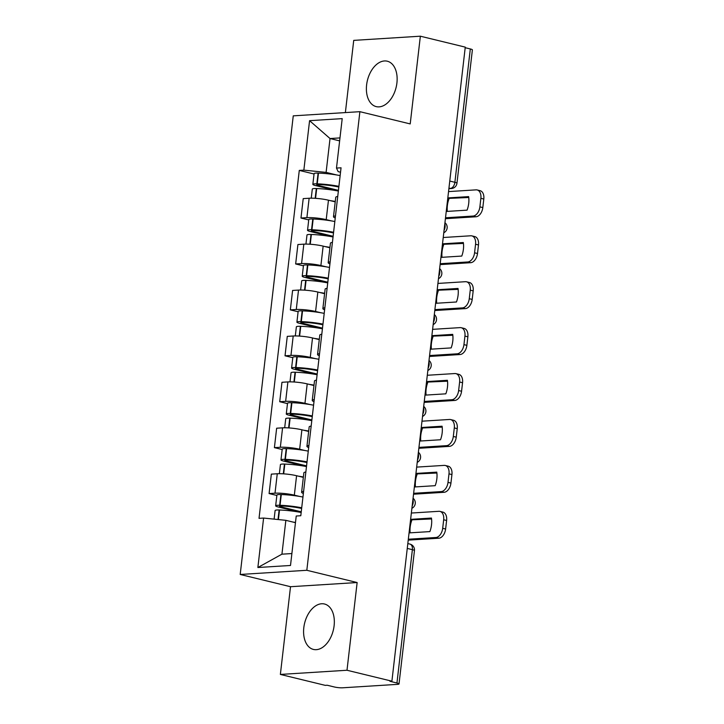 <?xml version="1.0" encoding="UTF-8"?>
<svg xmlns="http://www.w3.org/2000/svg" width="724" height="724" viewBox="0 0 724 724"><rect width="100%" height="100%" fill="white"/><g stroke="black" fill="none" stroke-linecap="round" stroke-linejoin="round"><path stroke-width="1.09" d="M334.108 625.771A23.376 14.779 -76.3 0 0 324.488 604.006A23.376 14.779 -76.3 0 0 303.808 627.672A23.376 14.779 -76.3 0 0 313.429 649.428A23.376 14.779 -76.3 0 0 334.108 625.771M396.915 82.961A23.376 14.779 -76.3 0 0 387.295 61.205A23.376 14.779 -76.3 0 0 366.616 84.871A23.376 14.779 -76.3 0 0 376.236 106.627A23.376 14.779 -76.3 0 0 396.915 82.961M280.369 674.433L346.995 670.252L391.901 681.184L465.261 47.132L420.354 36.2L410.209 123.922L359.891 111.677L293.256 115.849L240.196 574.467L290.514 586.712L280.369 674.433L325.275 685.366L327.212 685.239L334.207 686.949A5.991 0.896 -173.4 0 0 342.606 687.8L397.585 684.352A5.991 0.896 -173.4 0 0 399.024 683.945A5.991 0.896 -173.4 0 0 396.951 683.013L412.381 549.661A5.991 3.792 -76.3 0 0 409.911 544.086L407.82 543.57M420.354 36.2L353.728 40.381L345.375 112.582M346.995 670.252L357.14 582.539L306.822 570.286L359.891 111.677M391.901 681.184L389.955 681.302L396.951 683.013M465.197 47.712L470.319 48.951A5.991 0.896 6.6 0 1 472.383 49.884L456.953 183.235A5.991 0.896 -173.4 0 0 454.889 182.303L470.319 48.951M335.221 201.851L328.461 200.204A13.783 2.063 -173.4 0 0 309.139 198.24L303.22 198.611L300.967 218.033L306.895 217.662A13.783 2.063 6.6 0 1 326.207 219.625L331.429 220.901M337.728 196.485A13.783 2.063 -173.4 0 0 335.746 197.299L333.493 216.729A13.783 2.063 6.6 0 1 335.483 215.915M308.732 219.924L300.967 218.033M335.248 217.978A13.783 2.063 6.6 0 1 333.493 216.729M329.9 247.771L323.148 246.124A13.783 2.063 -173.4 0 0 303.827 244.16L297.908 244.531L295.654 263.952L301.582 263.581A13.783 2.063 6.6 0 1 320.895 265.554L326.117 266.821M332.416 242.404A13.783 2.063 -173.4 0 0 330.434 243.219L328.18 262.649A13.783 2.063 6.6 0 1 330.171 261.835M303.419 265.844L295.654 263.952M329.936 263.898A13.783 2.063 6.6 0 1 328.18 262.649M324.587 293.691L317.836 292.043A13.783 2.063 -173.4 0 0 298.514 290.08L292.596 290.451L290.342 309.881L296.27 309.501A13.783 2.063 6.6 0 1 315.583 311.474L320.804 312.741M327.103 288.324A13.783 2.063 -173.4 0 0 325.121 289.138L322.868 308.569A13.783 2.063 6.6 0 1 324.859 307.754M298.107 311.763L290.342 309.881M324.614 309.818A13.783 2.063 6.6 0 1 322.868 308.569M319.275 339.61L312.515 337.963A13.783 2.063 -173.4 0 0 293.202 335.999L287.274 336.37L285.03 355.801L290.957 355.43A13.783 2.063 6.6 0 1 310.27 357.394L315.492 358.661M321.791 334.244A13.783 2.063 -173.4 0 0 319.8 335.058L317.555 354.488A13.783 2.063 6.6 0 1 319.546 353.674M292.795 357.683L285.03 355.801M319.302 355.737A13.783 2.063 6.6 0 1 317.555 354.488M313.963 385.53L307.202 383.883A13.783 2.063 -173.4 0 0 287.89 381.919L281.962 382.29L279.717 401.72L285.645 401.349A13.783 2.063 6.6 0 1 304.958 403.313L310.18 404.58M316.478 380.163A13.783 2.063 -173.4 0 0 314.488 380.987L312.243 400.408A13.783 2.063 6.6 0 1 314.234 399.594M287.482 403.603L279.717 401.72M313.99 401.657A13.783 2.063 6.6 0 1 312.243 400.408M308.65 431.45L301.89 429.803A13.783 2.063 -173.4 0 0 282.577 427.839L276.649 428.21L274.405 447.64L280.333 447.269A13.783 2.063 6.6 0 1 299.646 449.233L304.858 450.5M311.166 426.092A13.783 2.063 -173.4 0 0 309.175 426.907L306.931 446.328A13.783 2.063 6.6 0 1 308.922 445.513M282.17 449.532L274.405 447.64M308.677 447.577A13.783 2.063 6.6 0 1 306.931 446.328M303.338 477.369L296.578 475.722A13.783 2.063 -173.4 0 0 277.265 473.758L271.337 474.13L269.093 493.56L275.011 493.189A13.783 2.063 6.6 0 1 294.333 495.153L299.546 496.42M305.854 472.012A13.783 2.063 -173.4 0 0 303.863 472.826L301.618 492.248A13.783 2.063 6.6 0 1 303.609 491.433M276.858 495.451L269.093 493.56M303.365 493.496A13.783 2.063 6.6 0 1 301.618 492.248M339.637 140.881L330.026 138.537L326.108 172.393L336.741 174.982M340.542 172.222L338.153 171.633L336.488 168.077L342.208 118.627L309.573 120.673L330.026 138.537L339.981 137.913M295.464 522.665L285.853 520.33L281.935 554.177L257.871 567.516L290.505 565.471L296.234 516.013L300.795 515.732L341.049 167.796L336.488 168.077M257.871 567.516L263.599 518.058L285.853 520.33M326.108 172.393L303.854 170.131L299.284 170.412L259.029 518.348L263.599 518.058M303.854 170.131L309.573 120.673M240.196 574.467L306.822 570.286M290.514 586.712L357.14 582.539M281.935 554.177L291.89 553.552M314.044 174.004L299.284 170.412M447.758 198.43L468.763 197.498M447.332 211.39A18.58 11.747 103.7 0 1 447.378 205.562A18.58 11.747 103.7 0 1 449.016 198.738M338.904 186.349A22.779 3.403 -173.4 0 0 317.239 183.851L316.859 183.833A7.566 1.131 -173.4 0 0 312.849 184.367A7.566 1.131 -173.4 0 0 315.456 185.543L337.085 190.81M312.849 184.367L314.089 173.624A7.566 1.131 6.6 0 1 318.098 173.09L318.479 173.108A22.779 3.403 6.6 0 1 340.144 175.597M311.248 198.177L312.306 189.082A7.566 1.131 6.6 0 1 316.316 188.548L316.696 188.557A22.779 3.403 6.6 0 1 338.361 191.055M338.443 190.367L317.981 185.389A3.674 0.552 6.6 0 1 316.714 184.819A3.674 0.552 6.6 0 1 318.66 184.557L319.04 184.575A18.878 2.824 6.6 0 1 338.823 187.027M330.289 200.648A22.779 3.403 6.6 0 1 335.266 201.444M445.513 217.788L473.034 216.06A8.987 5.683 -76.3 0 0 479.885 206.865L482.817 207.58A8.987 5.683 103.7 0 1 475.967 216.775L445.414 218.693M448.545 191.588L476.066 189.86A8.987 5.683 -76.3 0 1 477.17 189.96A8.987 5.683 -76.3 0 1 480.872 198.331L479.885 206.865M477.17 189.96L480.103 190.674A8.987 5.683 103.7 0 1 483.804 199.046L480.872 198.331M482.817 207.58L483.804 199.046M447.812 197.914L468.645 196.611A18.58 11.747 -76.3 0 1 467.08 210.15L446.246 211.462M442.445 244.35L463.451 243.418M442.02 257.31A18.58 11.747 103.7 0 1 442.065 251.481A18.58 11.747 103.7 0 1 443.703 244.658M333.592 232.268A22.779 3.403 -173.4 0 0 311.926 229.77L311.546 229.752A7.566 1.131 -173.4 0 0 307.537 230.286A7.566 1.131 -173.4 0 0 310.144 231.472L331.773 236.73M307.537 230.286L308.777 219.544A7.566 1.131 6.6 0 1 312.786 219.01L313.166 219.028A22.779 3.403 6.6 0 1 334.832 221.526M305.935 244.097L306.985 235.001A7.566 1.131 6.6 0 1 311.003 234.467L311.383 234.476A22.779 3.403 6.6 0 1 333.049 236.974M333.131 236.286L312.668 231.309A3.674 0.552 6.6 0 1 311.401 230.739A3.674 0.552 6.6 0 1 313.347 230.476L313.727 230.494A18.878 2.824 6.6 0 1 333.511 232.947M324.976 246.567A22.779 3.403 6.6 0 1 329.954 247.373M440.201 263.708L467.722 261.979A8.987 5.683 -76.3 0 0 474.573 252.785L477.505 253.5A8.987 5.683 103.7 0 1 470.654 262.694L440.102 264.613M443.233 237.508L470.754 235.78A8.987 5.683 -76.3 0 1 471.858 235.879A8.987 5.683 -76.3 0 1 475.559 244.25L474.573 252.785M471.858 235.879L474.79 236.594A8.987 5.683 103.7 0 1 478.492 244.965L475.559 244.25M477.505 253.5L478.492 244.965M442.5 243.834L463.333 242.531A18.58 11.747 -76.3 0 1 461.767 256.07L440.934 257.382M437.133 290.27L458.138 289.347M436.708 303.229A18.58 11.747 103.7 0 1 436.744 297.401A18.58 11.747 103.7 0 1 438.391 290.577M328.28 278.188A22.779 3.403 -173.4 0 0 306.614 275.69L306.234 275.681A7.566 1.131 -173.4 0 0 302.225 276.206A7.566 1.131 -173.4 0 0 304.831 277.392L326.461 282.65M302.225 276.206L303.465 265.464A7.566 1.131 6.6 0 1 307.474 264.93L307.854 264.948A22.779 3.403 6.6 0 1 329.52 267.446M300.623 290.016L301.673 280.921A7.566 1.131 6.6 0 1 305.691 280.387L306.062 280.396A22.779 3.403 6.6 0 1 327.737 282.894M327.809 282.206L307.356 277.229A3.674 0.552 6.6 0 1 306.089 276.659A3.674 0.552 6.6 0 1 308.035 276.396L308.415 276.414A18.878 2.824 6.6 0 1 328.198 278.867M319.664 292.487A22.779 3.403 6.6 0 1 324.633 293.292M434.889 309.628L462.41 307.899A8.987 5.683 -76.3 0 0 469.261 298.704L472.193 299.419A8.987 5.683 103.7 0 1 465.342 308.614L434.789 310.533M437.92 283.428L465.441 281.699A8.987 5.683 -76.3 0 1 466.546 281.799A8.987 5.683 -76.3 0 1 470.247 290.17L469.261 298.704M466.546 281.799L469.478 282.514A8.987 5.683 103.7 0 1 473.179 290.885L470.247 290.17M472.193 299.419L473.179 290.885M437.187 289.754L458.021 288.451A18.58 11.747 -76.3 0 1 456.455 301.989L435.622 303.302M431.821 336.198L452.826 335.266M431.395 349.149A18.58 11.747 103.7 0 1 431.432 343.33A18.58 11.747 103.7 0 1 433.079 336.497M322.967 324.108A22.779 3.403 -173.4 0 0 301.302 321.61L300.922 321.601A7.566 1.131 -173.4 0 0 296.912 322.135A7.566 1.131 -173.4 0 0 299.519 323.311L321.148 328.569M296.912 322.135L298.152 311.383A7.566 1.131 6.6 0 1 302.161 310.849L302.542 310.868A22.779 3.403 6.6 0 1 324.207 313.365M295.311 335.936L296.36 326.841A7.566 1.131 6.6 0 1 300.379 326.307L300.75 326.316A22.779 3.403 6.6 0 1 322.424 328.814M322.497 328.126L302.044 323.148A3.674 0.552 6.6 0 1 300.777 322.578A3.674 0.552 6.6 0 1 302.723 322.316L303.103 322.334A18.878 2.824 6.6 0 1 322.886 324.786M314.352 338.407A22.779 3.403 6.6 0 1 319.32 339.212M429.576 355.547L457.097 353.819A8.987 5.683 -76.3 0 0 463.948 344.624L466.88 345.339A8.987 5.683 103.7 0 1 460.03 354.534L429.477 356.452M432.608 329.348L460.129 327.619A8.987 5.683 -76.3 0 1 461.233 327.719A8.987 5.683 -76.3 0 1 464.935 336.09L463.948 344.624M461.233 327.719L464.165 328.434A8.987 5.683 103.7 0 1 467.867 336.805L464.935 336.09M466.88 345.339L467.867 336.805M431.875 335.683L452.708 334.37A18.58 11.747 -76.3 0 1 451.143 347.909L430.309 349.221M426.499 382.118L447.513 381.186M426.083 395.069A18.58 11.747 103.7 0 1 426.119 389.25A18.58 11.747 103.7 0 1 427.766 382.426M317.655 370.027A22.779 3.403 -173.4 0 0 295.98 367.53L295.609 367.521A7.566 1.131 -173.4 0 0 291.591 368.054A7.566 1.131 -173.4 0 0 294.206 369.231L315.836 374.489M291.591 368.054L292.84 357.303A7.566 1.131 6.6 0 1 296.849 356.769L297.229 356.787A22.779 3.403 6.6 0 1 318.895 359.285M289.998 381.856L291.048 372.76A7.566 1.131 6.6 0 1 295.057 372.227L295.437 372.245A22.779 3.403 6.6 0 1 317.112 374.733M317.184 374.046L296.731 369.068A3.674 0.552 6.6 0 1 295.464 368.498A3.674 0.552 6.6 0 1 297.41 368.245L297.79 368.254A18.878 2.824 6.6 0 1 317.574 370.706M309.039 384.326A22.779 3.403 6.6 0 1 314.008 385.132M424.264 401.467L451.785 399.738A8.987 5.683 -76.3 0 0 458.627 390.544L461.568 391.259A8.987 5.683 103.7 0 1 454.717 400.453L424.164 402.372M427.296 375.267L454.817 373.548A8.987 5.683 -76.3 0 1 455.921 373.638A8.987 5.683 -76.3 0 1 459.622 382.01L458.627 390.544M455.921 373.638L458.853 374.353A8.987 5.683 103.7 0 1 462.555 382.724L459.622 382.01M461.568 391.259L462.555 382.724M426.563 381.602L447.396 380.29A18.58 11.747 -76.3 0 1 445.83 393.829L424.997 395.141M421.187 428.038L442.192 427.106M420.771 440.988A18.58 11.747 103.7 0 1 420.807 435.169A18.58 11.747 103.7 0 1 422.454 428.346M312.343 415.947A22.779 3.403 -173.4 0 0 290.668 413.449L290.297 413.44A7.566 1.131 -173.4 0 0 286.279 413.974A7.566 1.131 -173.4 0 0 288.894 415.151L310.524 420.409M286.279 413.974L287.528 403.232A7.566 1.131 6.6 0 1 291.537 402.698L291.917 402.707A22.779 3.403 6.6 0 1 313.582 405.205M284.686 427.775L285.736 418.68A7.566 1.131 6.6 0 1 289.745 418.146L290.125 418.164A22.779 3.403 6.6 0 1 311.791 420.653M311.872 419.965L291.419 414.988A3.674 0.552 6.6 0 1 290.152 414.418A3.674 0.552 6.6 0 1 292.098 414.164L292.478 414.173A18.878 2.824 6.6 0 1 312.261 416.626M303.727 430.246A22.779 3.403 6.6 0 1 308.696 431.052M418.952 447.387L446.473 445.658A8.987 5.683 -76.3 0 0 453.315 436.463L456.247 437.178A8.987 5.683 103.7 0 1 449.405 446.373L418.843 448.292M421.983 421.187L449.495 419.468A8.987 5.683 -76.3 0 1 450.599 419.558A8.987 5.683 -76.3 0 1 454.301 427.929L453.315 436.463M450.599 419.558L453.541 420.273A8.987 5.683 103.7 0 1 457.242 428.644L454.301 427.929M456.247 437.178L457.242 428.644M421.25 427.522L442.083 426.21A18.58 11.747 -76.3 0 1 440.518 439.758L419.685 441.061M415.875 473.958L436.88 473.025M415.458 486.908A18.58 11.747 103.7 0 1 415.495 481.089A18.58 11.747 103.7 0 1 417.142 474.265M307.03 461.867A22.779 3.403 -173.4 0 0 285.356 459.369L284.975 459.36A7.566 1.131 -173.4 0 0 280.966 459.894A7.566 1.131 -173.4 0 0 283.582 461.07L305.211 466.337M280.966 459.894L282.215 449.151A7.566 1.131 6.6 0 1 286.224 448.618L286.604 448.627A22.779 3.403 6.6 0 1 308.27 451.124M279.373 473.695L280.423 464.6A7.566 1.131 6.6 0 1 284.432 464.066L284.813 464.084A22.779 3.403 6.6 0 1 306.478 466.582M306.56 465.885L286.107 460.907A3.674 0.552 6.6 0 1 284.84 460.337A3.674 0.552 6.6 0 1 286.785 460.084L287.166 460.093A18.878 2.824 6.6 0 1 306.949 462.546M298.415 476.175A22.779 3.403 6.6 0 1 303.383 476.971M413.639 493.306L441.151 491.587A8.987 5.683 -76.3 0 0 448.002 482.383L450.934 483.098A8.987 5.683 103.7 0 1 444.093 492.293L413.531 494.211M416.671 467.107L444.183 465.387A8.987 5.683 -76.3 0 1 445.287 465.478A8.987 5.683 -76.3 0 1 448.989 473.849L448.002 482.383M445.287 465.478L448.228 466.193A8.987 5.683 103.7 0 1 451.93 474.564L448.989 473.849M450.934 483.098L451.93 474.564M415.938 473.442L436.771 472.129A18.58 11.747 -76.3 0 1 435.196 485.677L414.372 486.981M410.562 519.877L431.567 518.945M410.146 532.837A18.58 11.747 103.7 0 1 410.182 527.009A18.58 11.747 103.7 0 1 411.829 520.185M301.709 507.786A22.779 3.403 -173.4 0 0 280.043 505.289L279.663 505.28A7.566 1.131 -173.4 0 0 275.654 505.814A7.566 1.131 -173.4 0 0 278.269 506.99L299.899 512.257M275.654 505.814L276.903 495.071A7.566 1.131 6.6 0 1 280.912 494.537L281.292 494.546A22.779 3.403 6.6 0 1 302.958 497.044M274.115 519.135L275.111 510.52A7.566 1.131 6.6 0 1 279.12 509.986L279.5 510.004A22.779 3.403 6.6 0 1 301.166 512.501M301.247 511.814L280.794 506.827A3.674 0.552 6.6 0 1 279.527 506.257A3.674 0.552 6.6 0 1 281.473 506.004L281.853 506.013A18.878 2.824 6.6 0 1 301.637 508.465M293.102 522.095A22.779 3.403 6.6 0 1 295.483 522.447M408.327 539.226L435.839 537.507A8.987 5.683 -76.3 0 0 442.69 528.303L445.622 529.018A8.987 5.683 103.7 0 1 438.771 538.222L408.218 540.131M411.359 513.035L438.871 511.307A8.987 5.683 -76.3 0 1 439.975 511.397A8.987 5.683 -76.3 0 1 443.676 519.769L442.69 528.303M439.975 511.397L442.907 512.112A8.987 5.683 103.7 0 1 446.608 520.484L443.676 519.769M445.622 529.018L446.608 520.484M410.626 519.361L431.45 518.049A18.58 11.747 -76.3 0 1 429.884 531.597L409.06 532.9M412.182 505.895A5.991 3.792 -76.3 0 0 413.178 502.646A5.991 3.792 -76.3 0 0 412.924 499.469M417.495 459.975A5.991 3.792 -76.3 0 0 418.499 456.726A5.991 3.792 -76.3 0 0 418.237 453.55M422.807 414.056A5.991 3.792 -76.3 0 0 423.812 410.807A5.991 3.792 -76.3 0 0 423.549 407.63M428.119 368.136A5.991 3.792 -76.3 0 0 429.124 364.887A5.991 3.792 -76.3 0 0 428.861 361.71M433.432 322.207A5.991 3.792 -76.3 0 0 434.436 318.958A5.991 3.792 -76.3 0 0 434.174 315.791M438.744 276.287A5.991 3.792 -76.3 0 0 439.749 273.038A5.991 3.792 -76.3 0 0 439.495 269.871M444.065 230.368A5.991 3.792 -76.3 0 0 445.061 227.119A5.991 3.792 -76.3 0 0 444.808 223.951M448.907 188.521L450.319 188.43A5.991 3.792 -76.3 0 0 454.889 182.303L449.767 181.054M448.952 188.095L450.319 188.43A5.991 4.561 -93.6 0 0 451.378 188.53A5.991 5.991 0 0 0 456.953 183.235M294.333 495.153L296.578 475.722M299.646 449.233L301.89 429.803M304.958 403.313L307.202 383.883M310.27 357.394L312.515 337.963M315.583 311.474L317.836 292.043M320.895 265.554L323.148 246.124M326.207 219.625L328.461 200.204M280.333 447.269L282.577 427.839M285.645 401.349L287.89 381.919M290.957 355.43L293.202 335.999M296.27 309.501L298.514 290.08M301.582 263.581L303.827 244.16M306.895 217.662L309.139 198.24M275.011 493.189L277.265 473.758M407.259 548.421L412.381 549.661A5.991 0.896 -173.4 0 1 414.454 550.593A5.991 5.991 0 0 0 409.911 544.086M317.239 183.851L318.479 173.108M316.859 183.833L318.098 173.09M315.184 198.304L316.316 188.548M317.981 185.389L318.08 184.548M315.564 198.331L316.696 188.557M475.967 216.775L473.034 216.06M311.926 229.77L313.166 219.028M311.546 229.752L312.786 219.01M309.872 244.223L311.003 234.467M312.668 231.309L312.768 230.467M310.252 244.25L311.383 234.476M470.654 262.694L467.722 261.979M306.614 275.69L307.854 264.948M306.234 275.681L307.474 264.93M304.56 290.143L305.691 280.387M307.356 277.229L307.456 276.387M304.94 290.17L306.062 280.396M465.342 308.614L462.41 307.899M301.302 321.61L302.542 310.868M300.922 321.601L302.161 310.849M299.247 336.063L300.379 326.307M302.044 323.148L302.143 322.316M299.618 336.09L300.75 326.316M460.03 354.534L457.097 353.819M295.98 367.53L297.229 356.787M295.609 367.521L296.849 356.769M293.935 381.991L295.057 372.227M296.731 369.068L296.831 368.235M294.306 382.01L295.437 372.245M454.717 400.453L451.785 399.738M290.668 413.449L291.917 402.707M290.297 413.44L291.537 402.698M288.623 427.911L289.745 418.146M291.419 414.988L291.519 414.155M288.994 427.929L290.125 418.164M449.405 446.373L446.473 445.658M285.356 459.369L286.604 448.627M284.975 459.36L286.224 448.618M283.301 473.831L284.432 464.066M286.107 460.907L286.206 460.075M283.681 473.849L284.813 464.084M444.093 492.293L441.151 491.587M280.043 505.289L281.292 494.546M279.663 505.28L280.912 494.537M278.016 519.533L279.12 509.986M280.794 506.827L280.894 505.995M278.396 519.57L279.5 510.004M438.771 538.222L435.839 537.507M443.785 232.766A5.991 5.991 0 0 0 444.952 222.711M438.473 278.686A5.991 5.991 0 0 0 439.631 268.631M433.16 324.605A5.991 5.991 0 0 0 434.319 314.551M427.848 370.525A5.991 5.991 0 0 0 429.006 360.471M422.535 416.445A5.991 5.991 0 0 0 423.694 406.39M417.223 462.365A5.991 5.991 0 0 0 418.382 452.31M411.902 508.284A5.991 5.991 0 0 0 413.069 498.23M414.454 550.593L399.024 683.945M451.378 188.53L448.889 188.683"/></g></svg>
